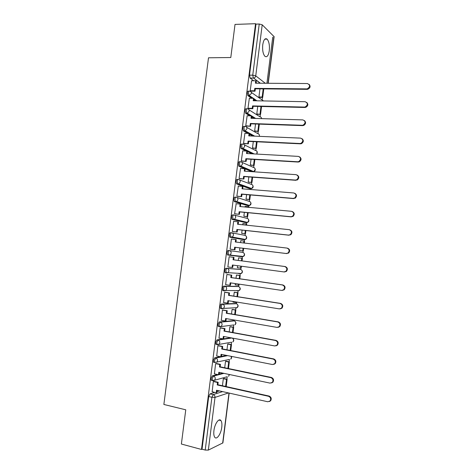 <?xml version="1.0" encoding="UTF-8"?>
<svg xmlns="http://www.w3.org/2000/svg" width="474" height="474" viewBox="0 0 474 474"><rect width="100%" height="100%" fill="white"/><g stroke="black" fill="none" stroke-linecap="round" stroke-linejoin="round"><path stroke-width="0.71" d="M217.459 374.525L212.346 375.858L211.013 378.448L211.268 380.296L211.914 380.432M220.274 356.697L214.633 357.864L213.306 360.388L213.573 362.284L214.26 362.426M230.797 337.79L216.914 339.894L215.593 342.358L215.877 344.308L216.624 344.45M233.125 320.673L219.189 321.953L217.88 324.358L218.176 326.355L219.018 326.509M235.24 303.526L221.465 304.041C220.831 304.201 220.398 304.983 220.161 306.382L220.475 308.432L220.878 308.633M237.35 286.409L223.734 286.154C223.106 286.284 222.673 287.043 222.436 288.435L222.768 290.538L224.155 290.894M239.453 269.321L225.997 268.296C225.381 268.385 224.949 269.125 224.712 270.518L225.061 272.674L226.483 273.024M242.712 256.381L242.107 256.766L228.818 255.178L230.145 254.858L231.176 253.152C231.223 251.747 230.631 250.9 229.398 250.604L228.261 250.462C227.644 250.521 227.218 251.238 226.981 252.624L227.348 254.84L228.818 255.178L228.118 252.766C228.355 251.38 228.782 250.663 229.398 250.604L242.658 252.393C243.855 252.672 244.424 253.489 244.383 254.828L243.387 256.464C244.785 255.492 244.94 254.354 243.861 253.039M231.59 232.775L230.518 232.657C229.908 232.681 229.487 233.38 229.25 234.754L229.635 237.036L231.075 237.35L230.388 234.885C230.625 233.504 231.045 232.805 231.656 232.781C232.894 233.06 233.486 233.901 233.439 235.3L232.331 237.065L231.075 237.35L244.264 239.714L245.473 239.441L246.533 237.758C246.581 236.419 246.006 235.614 244.815 235.347L231.952 232.841M233.783 214.977L232.775 214.876C232.171 214.864 231.75 215.546 231.513 216.914L231.916 219.261L233.332 219.551L232.657 217.033C232.888 215.658 233.309 214.977 233.913 214.989C235.151 215.249 235.744 216.079 235.697 217.477L234.506 219.302L233.332 219.551L246.409 222.685L247.541 222.448L248.684 220.706C248.732 219.373 248.157 218.573 246.96 218.324L234.458 215.131M235.981 197.208L235.027 197.125C234.429 197.077 234.014 197.735 233.777 199.104L234.197 201.509L235.59 201.776L234.92 199.204C235.151 197.836 235.566 197.178 236.165 197.225C237.403 197.468 238.001 198.292 237.954 199.684L236.668 201.563L235.59 201.776L248.56 205.68L249.602 205.479L250.835 203.684C250.882 202.351 250.308 201.563 249.111 201.326L236.947 197.468M238.173 179.462L237.278 179.397C236.68 179.32 236.271 179.954 236.034 181.317L236.479 183.788L237.841 184.031L237.178 181.406C237.409 180.043 237.824 179.403 238.416 179.486C239.654 179.711 240.253 180.523 240.205 181.915L238.825 183.847L237.841 184.031L250.705 188.699L251.653 188.528L252.98 186.679C253.027 185.352 252.446 184.576 251.25 184.35L239.406 179.859M240.359 161.752L239.524 161.699C238.932 161.587 238.523 162.203 238.292 163.56L238.748 166.096L240.087 166.309L239.429 163.631C239.666 162.274 240.075 161.652 240.662 161.77C241.906 161.984 242.498 162.783 242.451 164.17L240.97 166.161L240.087 166.309L252.808 171.73M242.552 144.066L241.764 144.025C241.183 143.877 240.774 144.475 240.537 145.826L241.023 148.433L242.333 148.617L241.681 145.885C241.918 144.534 242.321 143.936 242.907 144.084C244.151 144.28 244.744 145.074 244.697 146.454L243.103 148.504L242.333 148.617L253.057 153.872M244.738 126.41L244.003 126.38C243.423 126.197 243.02 126.777 242.789 128.122L243.292 130.794L244.572 130.948L243.932 128.164C244.163 126.819 244.566 126.238 245.147 126.422C246.391 126.605 246.99 127.388 246.942 128.768L245.224 130.865L244.572 130.948L253.886 136.115M246.924 108.777L246.243 108.759C245.668 108.546 245.259 109.103 245.028 110.442L245.556 113.185L246.812 113.31L246.178 110.472C246.409 109.133 246.812 108.57 247.387 108.789C248.631 108.955 249.229 109.725 249.182 111.1L247.339 113.25L246.812 113.31L250.942 115.869M249.105 91.174L248.471 91.168C247.902 90.913 247.499 91.458 247.274 92.785L247.902 95.677L249.046 95.695L248.417 92.803C248.649 91.47 249.046 90.931 249.614 91.18C250.864 91.334 251.463 92.092 251.416 93.467L249.046 95.695L252.849 98.308M269.291 50.694C269.753 45.314 269.025 41.457 267.093 39.117C265.061 37.849 263.615 39.721 262.75 44.752C262.294 50.155 263.017 54.006 264.925 56.311C266.986 57.597 268.444 55.725 269.291 50.694M221.767 427.21C222.116 424.111 221.844 421.901 220.949 420.58C219.059 417.647 214.681 423.78 213.928 430.605C213.573 433.704 213.839 435.908 214.728 437.229C216.689 440.216 221.044 433.894 221.767 427.21M231.3 255L231.241 255.456M226.904 379.164L227.212 376.723M229.096 361.822L229.398 359.434M231.282 344.503L231.579 342.175M233.463 327.214L233.753 324.945M233.931 324.921L219.735 326.758L219.308 326.556L219.012 324.56L220.321 322.154L234.263 320.886L234.375 320.027M235.643 309.949L235.922 307.745M236.431 303.739L236.573 302.584M237.824 292.707L238.09 290.58M238.594 286.616L238.754 285.336M239.998 275.489L240.253 273.445M240.751 269.516L240.928 268.112M242.167 258.294L242.415 256.345M242.907 252.441L243.097 250.924M244.335 241.118L244.566 239.281M245.058 235.388L245.265 233.765M246.504 223.959L246.67 222.656M247.209 218.366L247.428 216.636M248.666 206.83L248.814 205.669M249.354 201.361L249.585 199.53M250.853 189.529L250.953 188.705L249.602 188.611L236.704 183.942M251.498 184.386L251.741 182.449M253.637 167.435L253.898 165.39M255.776 150.507L256.049 148.356M257.909 133.603L258.194 131.351M260.042 116.723L260.339 114.37M262.169 99.866L262.483 97.413M229.173 393.082L222.893 442.894L208.335 450.099L205.212 450.057L202.031 449.204L208.714 396.531L210.059 393.882L214.781 392.395M216.991 391.696L219.498 390.908M181.382 444.031L201.491 449.459L255.545 23.7L235.021 24.411L230.791 57.532L208.513 57.787L163.868 404.464L185.761 409.809L181.382 444.031M202.031 449.204L201.491 449.459M256.932 83.211L256.126 82.606M253.691 80.776L250.13 78.103L253.359 78.115L252.749 75.165L259.231 24.014L262.205 24.796L274.114 36.658L268.237 83.288M259.231 24.014L255.99 24.127L255.545 23.7M251.552 80.764L250.201 90.795L250.888 91.15M259.965 88.839L258.934 96.969L259.58 97.366M249.348 98.248L247.979 108.291L248.678 108.611M257.743 106.401L256.795 113.932L257.441 114.287M247.138 115.757L245.757 125.811L246.456 126.102M255.522 123.992L254.645 130.919L255.296 131.239M244.928 133.295L243.535 143.361L244.24 143.616M253.294 141.613L252.494 147.935L253.152 148.208M242.724 150.856L241.302 160.935L242.013 161.154M251.06 159.258L250.343 164.97L251.001 165.207M240.519 168.448L239.074 178.538L239.785 178.722M248.826 176.926L248.186 182.034L248.85 182.229M238.333 186.069L236.834 196.165L237.557 196.319M246.593 194.624L246.024 199.116L246.699 199.276M245.473 206.463L245.111 206.356L245.028 207.002M236.171 203.713L234.6 213.821L235.323 213.934M244.353 212.346L243.861 216.227L244.537 216.345M243.464 223.598L242.943 223.473L242.777 224.789M234.091 221.399L233.646 221.299L232.355 231.502L233.084 231.579M242.107 230.097L241.693 233.362L242.38 233.445M241.456 240.762L244.554 241.159L244.317 243.049M241.456 240.739L240.774 240.62L240.525 242.599M232.13 239.133L236.242 239.648L235.939 242.06M232.13 239.115L231.407 238.991L230.109 249.211L230.844 249.253M239.862 247.872L239.524 250.527L240.217 250.562M239.287 257.927L238.606 257.791L238.274 260.427M229.878 256.849L229.161 256.707L227.858 266.945L232.088 267.46L232.396 265.007L283.95 271.934L285.881 271.353C287.445 269.137 287.025 267.52 284.625 266.495L233.06 259.764L233.374 257.311L233.996 257.382L229.155 256.754L233.374 257.311M237.604 265.707L237.356 267.709L240.561 268.083L240.804 266.139M237.119 275.08L236.431 274.991L236.022 278.25M227.633 274.559L226.91 274.452L225.606 284.702L226.068 284.714M235.347 283.582L235.175 284.921L235.72 284.933M234.944 292.262L234.257 292.209L233.765 296.096M225.387 292.298L224.652 292.227L223.651 302.483M233.084 301.488L233.001 302.157L233.38 302.145M226.282 308.343L225.926 308.284M232.77 309.469L232.076 309.457L231.502 313.978M223.136 310.061L222.395 310.026L221.311 320.282M230.595 326.699L229.89 326.728L229.238 331.877M220.878 327.848L220.137 327.848L219.006 338.116M228.409 343.958L227.704 344.023L226.975 349.806M218.621 345.664L217.874 345.7L216.713 355.98M226.228 361.241L225.517 361.348L224.706 367.765M216.357 363.505L215.605 363.582L214.42 373.873M224.042 378.548L223.325 378.69L222.43 385.753M214.094 381.374L213.336 381.487L212.133 391.791M219.225 374.063L222.827 373.121M221.453 356.454L226.519 355.405M243.209 239.589L229.943 237.219M245.413 222.579L232.195 219.432M247.612 205.592L234.452 201.675M251.706 171.653L238.949 166.238M251.949 153.807L247.392 151.585M246.302 151.052L241.189 148.558M252.772 136.068L249.579 134.302M247.991 133.425L243.429 130.901M253.951 118.393L251.765 117.042M249.81 115.84L245.668 113.274M255.356 100.778L253.946 99.813M251.718 98.29L247.902 95.677M236.698 290.781L237.113 290.574M238.855 273.694L239.376 273.391M241.011 256.63L241.61 256.25M243.393 239.56L243.826 239.145M245.651 222.502L246.024 222.081M247.872 205.473L248.204 205.052M250.082 188.474L250.379 188.065M252.275 171.505L252.535 171.114M255.99 24.127L249.508 75.165L250.13 78.103M260.096 83.234L253.637 78.092L260.392 83.234M262.205 24.796L255.741 75.858L265.298 83.264M227.496 254.858L227.876 255.053M230.838 254.941L230.779 255.403M309.137 84.366C310.737 86.387 310.269 88.028 307.739 89.278L307.211 89.331L306.725 88.893L307.253 88.845C310.304 86.783 310.351 85.018 307.389 83.543L255.421 83.199L255.729 80.787L256.304 81.22L256.049 83.205M250.207 90.735L254.461 90.789L255.036 91.204L255.344 88.792L254.769 88.371L306.725 88.893M254.461 90.789L254.769 88.371M251.469 80.764L255.729 80.787M258.94 96.974L262.163 97.022L262.703 97.413L263.781 88.875M262.703 97.413L259.491 97.36M262.163 97.022L263.189 88.869M255.344 88.792L307.211 89.331M255.036 91.204L250.705 91.15M306.779 102.449C308.467 104.357 308.1 105.998 305.683 107.379L304.462 107.071L305.191 106.982C308.053 104.861 308.029 103.107 305.132 101.709L253.199 100.737L253.507 98.319L254.088 98.722L253.827 100.749M247.991 108.232L252.239 108.333L252.82 108.712L253.128 106.3L252.547 105.915L304.462 107.071M252.239 108.333L252.547 105.915M249.253 98.248L253.507 98.319M256.795 113.932L260.564 114.376L261.559 106.49M260.564 114.376L257.341 114.287M260.013 114.021L260.967 106.478M253.128 106.3L304.954 107.468M252.82 108.712L248.483 108.611M304.409 120.556C306.192 122.357 305.92 124.004 303.609 125.497L302.199 125.278L303.111 125.136C305.789 122.973 305.706 121.231 302.868 119.904L250.977 118.304L251.285 115.881L251.866 116.243L251.605 118.322M245.763 125.758L250.598 126.25L250.906 123.833L250.319 123.489L302.199 125.278M250.011 125.912L250.319 123.489M247.037 115.757L251.285 115.881M254.645 130.913L258.419 131.363L259.331 124.129M258.419 131.363L255.19 131.233M257.868 131.037L258.739 124.105M250.906 123.833L302.696 125.634M250.598 126.25L246.249 126.096M302.021 138.686C303.899 140.381 303.727 142.028 301.517 143.634L300.433 143.829L299.929 143.509L301.02 143.32C303.52 141.122 303.378 139.392 300.599 138.13L248.749 135.89L249.057 133.467L249.644 133.792L249.377 135.919M243.541 143.308L248.376 143.818L248.684 141.394L248.092 141.086L299.929 143.509M247.784 143.509L248.092 141.086M244.809 133.289L249.057 133.467M252.494 147.918L256.274 148.368L257.104 141.791M256.274 148.368L253.027 148.202M255.711 148.084L256.511 141.762M248.684 141.394L300.433 143.829M248.376 143.818L244.009 143.604M299.615 156.853C301.588 158.429 301.523 160.082 299.414 161.8L298.164 162.049L297.66 161.77L298.904 161.521C301.239 159.305 301.043 157.587 298.33 156.384L246.516 153.511L246.824 151.082L247.422 151.372L247.144 153.54M241.313 160.882L246.148 161.409L246.456 158.986L245.858 158.707L297.66 161.77M245.55 161.136L245.858 158.707M242.581 150.851L246.824 151.082M250.343 164.946L254.123 165.402L254.87 159.483M254.123 165.402L250.853 165.195M253.56 165.153L254.277 159.448M246.456 158.986L298.164 162.049M246.148 161.409L241.764 161.142M297.186 175.042C299.272 176.506 299.307 178.159 297.287 179.996L295.385 180.061L296.777 179.753C298.952 177.519 298.709 175.824 296.054 174.663L244.282 171.15L244.59 168.72L245.194 168.975L244.91 171.191M239.08 178.485L243.92 179.024L244.228 176.595L243.624 176.358L295.385 180.061M243.316 178.793L243.624 176.358M240.354 168.436L244.59 168.72M248.186 182.004L251.967 182.466L252.63 177.199M251.967 182.466L248.666 182.217M251.398 182.247L252.044 177.157M244.228 176.595L295.894 180.298M243.92 179.024L239.5 178.704M294.745 193.268C296.937 194.613 297.074 196.266 295.148 198.215L293.104 198.375L294.632 198.013C296.659 195.774 296.374 194.091 293.773 192.971L242.048 188.818L242.356 186.383L242.961 186.602L242.67 188.871M236.846 196.112L241.687 196.669L241.995 194.239L241.385 194.038L293.104 198.375M241.076 196.473L241.385 194.038M238.12 186.051L242.356 186.383M246.03 199.08L249.81 199.548L250.391 194.944M249.81 199.548L246.456 199.258M249.241 199.364L249.804 194.891M241.995 194.239L293.619 198.576M241.687 196.669L237.207 196.289M292.28 211.523C294.597 212.749 294.828 214.396 292.985 216.464L290.823 216.725L292.47 216.298C294.366 214.064 294.04 212.399 291.492 211.309L239.803 206.516L240.117 204.075L240.727 204.258L240.431 206.575M234.606 213.762L239.447 214.343L239.755 211.902L239.145 211.736L290.823 216.725M238.837 214.183L239.145 211.736M235.88 203.69L240.117 204.075M243.867 216.185L247.653 216.659L248.151 212.713M248.826 207.351L248.886 206.895L248.311 206.723L248.234 207.298M247.653 216.659L244.187 216.316M247.073 216.505L247.558 212.66M245.099 206.427L248.311 206.723M239.755 211.902L291.344 216.885M239.447 214.343L234.861 213.893M289.804 229.819C292.239 230.915 292.571 232.556 290.811 234.743L288.536 235.098L290.289 234.618C292.061 232.384 291.7 230.737 289.211 229.677L237.563 224.238L237.871 221.791L238.487 221.939L238.185 224.303M232.361 231.448L237.207 232.035L237.515 229.6L236.899 229.469L288.536 235.098M236.591 231.916L236.899 229.469M233.641 221.358L237.871 221.791M241.699 233.315L245.485 233.789L245.899 230.512M246.575 225.186L246.723 224.012L246.142 223.876L245.982 225.126M245.485 233.789L241.74 233.374M244.904 233.676L245.313 230.447M242.937 223.538L246.142 223.876M237.515 229.6L289.063 235.222M237.207 232.035L232.355 231.502M287.451 248.169C289.892 249.206 290.284 250.835 288.625 253.057L286.243 253.501L288.091 252.974C289.756 250.746 289.365 249.111 286.918 248.074L235.311 241.983L235.625 239.536M230.115 249.152L234.962 249.762L235.27 247.315L234.648 247.227L286.243 253.501M234.34 249.674L234.648 247.227M243.322 250.947L239.53 250.479L243.322 250.947L243.648 248.335M242.735 250.864L243.061 248.263M243.731 242.978L243.974 241.053M235.27 247.315L286.776 253.584M234.962 249.762L230.115 249.164M284.625 266.495L285.164 266.548C287.558 267.567 287.979 269.185 286.42 271.401L284.489 271.975M232.088 267.46L232.716 267.514L233.024 265.09M242.06 260.919L242.392 258.324L238.6 257.838M240.561 268.083L241.153 268.13L241.39 266.216M241.473 260.842L241.799 258.259L242.392 258.324M238.6 257.844L241.799 258.259M285.164 266.548L233.688 259.829L233.996 257.382M233.688 259.829L233.06 259.764M225.618 284.649L229.831 285.277L230.145 282.818L281.651 290.396L283.659 289.774C285.129 287.564 284.684 285.958 282.332 284.951L282.871 284.963C285.224 285.97 285.668 287.576 284.204 289.774L282.261 290.408M229.831 285.277L230.465 285.289L230.767 282.907M282.332 284.951L230.808 277.563L231.116 275.11L231.75 275.145L226.91 274.458M226.904 274.511L231.116 275.11M239.808 278.789L240.217 275.518L236.461 274.991M235.187 284.856L238.979 285.342L239.133 284.139M239.216 278.706L239.625 275.489L240.217 275.518M238.381 285.33L238.546 284.056M236.425 275.038L239.625 275.489M282.871 284.963L231.436 277.592L231.75 275.145M231.436 277.592L230.808 277.563M223.361 302.436L227.573 303.117L227.881 300.652L279.352 308.888L281.426 308.219C282.812 306.026 282.344 304.426 280.033 303.431L280.578 303.407C282.889 304.403 283.357 305.997 281.977 308.183L280.17 308.876M227.573 303.117L228.213 303.093L228.504 300.753M280.033 303.431L228.551 295.391L228.859 292.932L229.499 292.932L224.925 292.227M224.646 292.28L228.859 292.932M237.545 296.688L238.043 292.736L234.589 292.209M233.007 302.086L236.2 302.596L236.804 302.572L236.864 302.092M236.959 296.6L237.444 292.742L238.043 292.736M236.2 302.596L236.277 301.997M234.251 292.251L237.444 292.742M280.578 303.407L229.185 295.385L229.499 292.932M229.185 295.385L228.551 295.391M221.103 320.246L225.31 320.981L225.618 318.516L277.047 327.404L279.186 326.704C280.49 324.518 280.004 322.93 277.728 321.941L278.279 321.876C280.555 322.865 281.041 324.447 279.737 326.627L278.06 327.362M225.31 320.981L225.95 320.922L226.246 318.623M277.728 321.941L226.288 313.249L226.602 310.784L227.242 310.743L222.786 310.002M222.389 310.079L226.602 310.784M235.282 314.612L235.868 309.984L232.527 309.427M234.695 314.517L235.264 310.02L235.868 309.984M232.07 309.492L235.264 310.02M278.279 321.876L226.928 313.201L227.242 310.743M226.928 313.201L226.288 313.249M218.84 338.086L223.041 338.874L223.355 336.41L274.742 345.949L276.929 345.214C278.167 343.046 277.663 341.47 275.424 340.48L275.981 340.373C278.22 341.363 278.724 342.933 277.486 345.102L275.933 345.866M223.041 338.874L223.692 338.78L223.977 336.522M275.424 340.48L224.024 331.13L224.338 328.666L224.984 328.589L220.594 327.795M220.132 327.907L224.338 328.666M233.018 332.564L233.688 327.25L230.405 326.669M232.432 332.458L233.078 327.327L233.688 327.25M229.89 326.758L233.078 327.327M275.981 340.373L224.67 331.048L224.984 328.589M224.67 331.048L224.024 331.13M216.571 355.956L220.771 356.798L221.085 354.327L272.432 364.53L274.665 363.765C275.838 361.609 275.323 360.033 273.113 359.049L273.676 358.901C275.88 359.885 276.401 361.455 275.228 363.605L273.794 364.393M220.771 356.798L221.429 356.661L221.708 354.451M273.113 359.049L221.755 349.042L222.069 346.571L222.721 346.453L218.372 345.617M217.868 345.759L222.069 346.571M230.749 350.541L231.502 344.545L228.261 343.928M230.163 350.428L230.891 344.651L231.502 344.545M227.704 344.047L230.891 344.651M273.676 358.901L222.407 348.917L222.721 346.453M222.407 348.917L221.755 349.042M214.301 373.85L218.502 374.744L218.816 372.268L270.115 383.134L272.39 382.34C273.51 380.201 272.977 378.631 270.796 377.642L271.365 377.458C273.545 378.442 274.073 380.006 272.959 382.145L271.643 382.939M218.502 374.744L219.16 374.573L219.432 372.404M270.796 377.642L219.486 366.977L219.8 364.5L220.451 364.352L216.132 363.463M215.599 363.635L219.8 364.5M228.474 368.547L229.315 361.863L226.104 361.212M227.887 368.428L228.699 362.006L229.315 361.863M225.511 361.36L228.699 362.006M271.365 377.458L220.143 366.817L220.451 364.352M220.143 366.817L219.486 366.977M212.032 391.773L216.221 392.721L216.535 390.244L267.798 401.768L270.115 400.957C271.175 398.824 270.63 397.259 268.48 396.27L269.054 396.045C271.205 397.034 271.744 398.593 270.684 400.72L269.469 401.514M216.221 392.721L216.891 392.508L217.157 390.38M268.48 396.27L217.211 384.941L217.525 382.465L218.182 382.275L213.887 381.333M213.33 381.54L217.525 382.465M226.199 386.583L227.129 379.212L223.929 378.525M225.612 386.452L226.507 379.39L227.129 379.212M223.319 378.702L226.507 379.39M269.054 396.045L217.874 384.746L218.182 382.275M217.874 384.746L217.211 384.941M226.88 376.818L212.891 380.723L212.399 380.539L212.145 378.69L213.478 376.101L223.929 373.352M212.346 375.858L213.478 376.101C214.704 376.51 215.291 377.428 215.237 378.856L214.592 380.219L211.268 380.296M228.859 359.553L214.704 362.515L214.438 360.619L215.759 358.089L227.615 355.624M214.633 357.864L215.759 358.089C216.991 358.48 217.578 359.393 217.525 360.821L216.837 362.219L213.573 362.284M230.779 342.305L217.459 344.716L217.009 344.521L216.725 342.578L218.04 340.107L231.887 337.992M216.914 339.894L218.04 340.107C219.272 340.486 219.859 341.381 219.812 342.803L219.077 344.254L215.877 344.308M219.189 321.953L220.321 322.154C221.554 322.51 222.14 323.398 222.087 324.82L221.305 326.319L218.176 326.355M236.147 307.733L235.631 308.076L237.095 307.679L223.527 308.408L222.01 308.823L221.607 308.621L221.293 306.571C221.536 305.173 221.968 304.391 222.596 304.225L236.366 303.721M221.465 304.041L222.596 304.225C223.829 304.569 224.415 305.446 224.368 306.862L223.527 308.408L220.475 308.432M238.345 290.58L237.794 290.947L239.198 290.58L225.743 290.532L224.285 290.912L223.906 290.716L223.574 288.607C223.811 287.214 224.243 286.45 224.866 286.326L238.463 286.58M223.734 286.154L224.866 286.326C226.098 286.651 226.691 287.522 226.637 288.933L225.743 290.532L222.768 290.538M240.531 273.462L239.951 273.842L241.302 273.51L227.947 272.68L226.548 273.03L225.849 270.672C226.086 269.285 226.513 268.545 227.129 268.45L240.561 269.469M225.997 268.296L227.129 268.45C228.367 268.758 228.96 269.617 228.906 271.027L227.947 272.68L225.061 272.674M210.059 393.882L213.241 394.605L222.608 391.607M228.509 392.934L215.012 397.402L208.335 450.099M222.667 443.137L228.983 393.041M268.047 83.282L273.966 36.332M230.761 337.796L231.851 337.998C233.036 338.353 233.611 339.212 233.564 340.575L232.858 341.961C234.144 340.676 234.061 339.461 232.616 338.323M232.924 320.637L234.02 320.827C235.211 321.171 235.779 322.018 235.732 323.375L234.98 324.809C236.277 323.594 236.248 322.397 234.885 321.218M235.092 303.502L236.182 303.68C237.373 304.006 237.948 304.847 237.901 306.204L237.095 307.679C238.41 306.536 238.428 305.357 237.148 304.142M237.249 286.397L238.345 286.557C239.536 286.871 240.111 287.7 240.063 289.051L239.198 290.58C240.543 289.496 240.608 288.334 239.4 287.084M239.411 269.315L240.502 269.463C241.699 269.759 242.267 270.583 242.226 271.928L241.302 273.51C242.664 272.485 242.777 271.329 241.633 270.05M243.162 239.589L244.317 239.72M245.313 222.573L246.533 222.691M247.458 205.58L248.743 205.686M241.841 162.292L253.394 167.399C254.591 167.612 255.166 168.377 255.125 169.704L253.697 171.606C255.302 170.907 255.687 169.799 254.84 168.288M244.246 144.76L255.527 150.477C256.73 150.673 257.305 151.431 257.264 152.752L256.665 154.074M246.622 127.263L257.666 133.573C258.863 133.757 259.444 134.509 259.397 135.825L259.272 136.346M255.065 118.429L251.842 116.432M248.969 109.802L259.793 116.699C260.872 116.823 261.458 117.469 261.547 118.63M256.475 100.802L254.034 99.125M251.291 92.359L263.514 100.932M231.697 342.151L231.294 342.406M229.434 359.428L229.12 359.606M253.063 171.748L253.697 171.606L240.97 166.161L238.748 166.096M242.107 256.766L243.387 256.464L227.348 254.84M231.33 356.359C231.839 357.437 231.638 358.362 230.725 359.138L231.389 357.793L231.122 356.318M229.434 374.519L228.592 376.344L229.22 374.472M272.746 37.162L266.927 83.276M249.508 75.165L252.749 75.165L255.741 75.858C255.492 77.096 254.787 77.837 253.637 78.092L250.076 78.056M208.714 396.531L211.908 397.265L213.241 394.605C214.473 395.032 215.066 395.962 215.012 397.402L211.908 397.265L205.212 450.057M264.806 39.176L267.093 39.117M218.887 420.071L220.949 420.58M247.819 95.606L249.448 95.659L253.312 98.319M256.932 100.808L254.07 98.841M245.556 113.185L247.339 113.25L255.699 118.447M243.292 130.794L245.224 130.865L254.728 136.151M241.023 148.433L243.103 148.504L254.147 153.931M236.479 183.788L238.825 183.847L251.653 188.528C253.211 187.775 253.549 186.661 252.66 185.198M234.197 201.509L236.668 201.563L249.602 205.479C251.113 204.667 251.404 203.547 250.473 202.131M231.916 219.261L234.506 219.302L247.541 222.448C249.004 221.583 249.253 220.463 248.275 219.077M229.635 237.036L232.331 237.065L245.473 239.441C246.895 238.529 247.096 237.397 246.071 236.052M261.695 118.636L261.328 117.682M259.491 136.358L259.171 134.533M256.878 154.086L257.009 151.402M307.739 89.278L307.253 88.845M305.683 107.379L305.191 106.982M303.609 125.497L303.111 125.136M301.517 143.634L301.02 143.32M299.414 161.8L298.904 161.521M297.287 179.996L296.777 179.753M295.148 198.215L294.632 198.013M292.985 216.464L292.47 216.298M290.811 234.743L290.289 234.618M288.625 253.057L288.091 252.974M286.42 271.401L285.881 271.353M284.204 289.774L283.659 289.774M281.977 308.183L281.426 308.219M279.737 326.627L279.186 326.704M277.486 345.102L276.929 345.214M275.228 363.605L274.665 363.765M272.959 382.145L272.39 382.34M270.684 400.72L270.115 400.957"/></g></svg>
